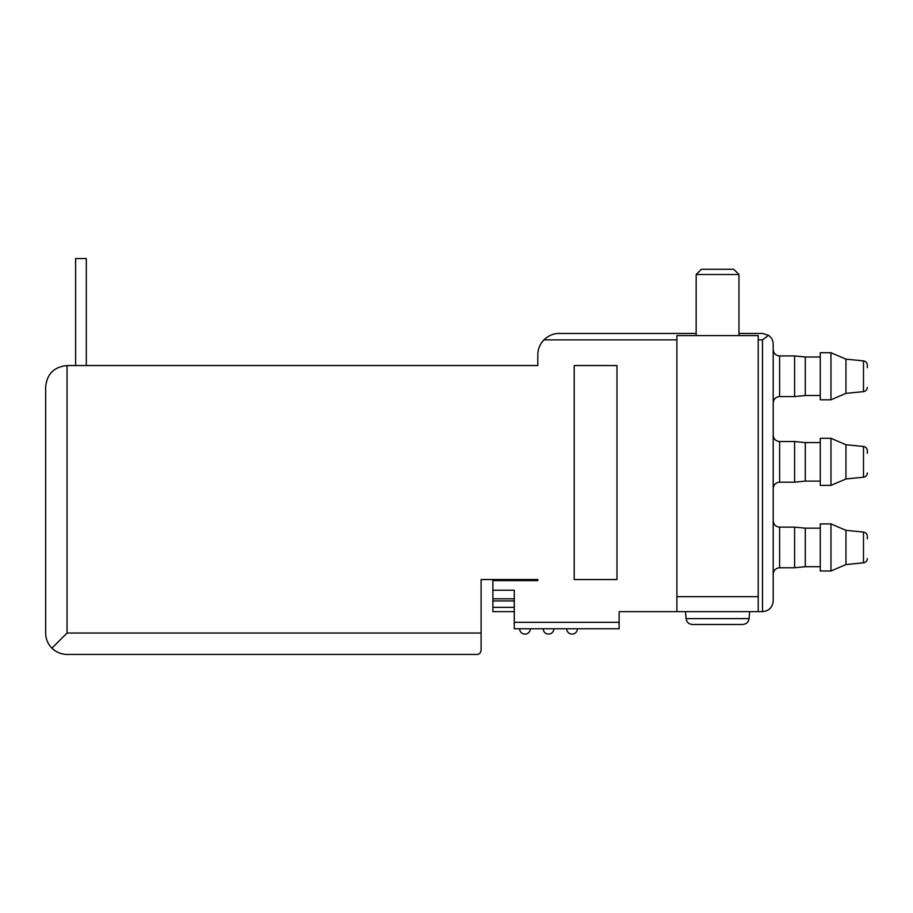 <?xml version="1.0" encoding="UTF-8"?>
<svg xmlns="http://www.w3.org/2000/svg" width="913" height="913" viewBox="0 0 913 913"><rect width="100%" height="100%" fill="white"/><g stroke="black" fill="none" stroke-linecap="round" stroke-linejoin="round"><path stroke-width="1.37" d="M676.898 339.876L543.931 339.876C548.519 335.528 553.609 333.382 559.213 333.462C553.609 333.382 548.519 335.528 543.931 339.876A21.398 21.398 0 0 0 537.814 354.86L537.814 365.554L67.048 365.554C54.072 366.855 46.94 373.988 45.65 386.952C46.94 373.988 54.072 366.855 67.048 365.554L67.048 633.04L51.915 648.173C47.83 643.95 45.741 638.906 45.65 633.04L45.65 386.952M481.105 650.159C480.672 653.046 479.245 654.473 476.826 654.438L67.048 654.438L476.826 654.438C479.245 654.473 480.672 653.046 481.105 650.159L481.105 579.538L537.814 579.538L537.814 580.611L492.883 580.611L492.883 611.642L514.281 611.642L492.883 611.642M582.756 628.76L619.128 628.76L619.128 612.714M616.983 579.538L616.983 365.554L616.983 579.538L574.197 579.538L574.197 365.554L616.983 365.554M492.883 590.243L514.281 590.243L514.281 628.76L578.477 628.76M619.128 611.642L762.492 611.642L762.492 339.876L768.552 335.345L762.492 333.462L738.959 333.462M574.197 579.538L574.197 365.554M559.213 333.462L696.163 333.462M773.197 600.937C772.546 607.43 768.986 610.991 762.492 611.642C768.986 610.991 772.546 607.43 773.197 600.937L773.197 344.155C773.094 340.458 771.542 337.525 768.552 335.345L762.492 333.462M67.048 654.438C61.182 654.336 56.138 652.247 51.915 648.173M758.224 611.642L758.224 335.596L676.898 335.596L676.898 611.642M692.465 624.481L742.657 624.481L692.465 624.481C688.824 624.172 686.702 622.221 686.074 618.615L685.469 611.642M696.163 335.596L696.163 274.516L738.959 274.516L738.959 335.596M696.163 274.516L701.412 269.267L733.71 269.267L738.959 274.516M619.128 628.76L514.281 628.76M492.883 600.937L514.281 600.937M867.35 367.699L867.35 365.154C867.133 362.723 865.844 361.308 863.493 360.886L845.952 359.14L830.967 352.715L820.273 352.715L820.273 399.791L830.967 399.791L830.967 352.715M820.273 395.512L805.289 395.512L794.595 396.584L794.595 355.933L779.611 355.933C775.753 355.579 773.608 353.445 773.197 349.508M805.289 395.512L805.289 356.994L794.595 355.933M863.493 360.886L863.493 391.62L845.952 393.377L845.952 359.14M867.35 453.293L867.35 450.748C867.133 448.317 865.844 446.902 863.493 446.48L845.952 444.734L830.967 438.308L820.273 438.308L820.273 485.385L830.967 485.385L830.967 438.308M820.273 481.105L805.289 481.105L794.595 482.178L794.595 441.527L779.611 441.527C775.753 441.173 773.608 439.039 773.197 435.102M805.289 481.105L805.289 442.588L794.595 441.527M863.493 446.48L863.493 477.214L845.952 478.971L845.952 444.734M867.35 538.887L867.35 536.342C867.133 533.911 865.844 532.496 863.493 532.074L845.952 530.327L830.967 523.902L820.273 523.902L820.273 570.979L830.967 570.979L830.967 523.902M820.273 566.699L805.289 566.699L794.595 567.772L794.595 527.121L779.611 527.121C775.753 526.767 773.608 524.633 773.197 520.695M805.289 566.699L805.289 528.182L794.595 527.121M863.493 532.074L863.493 562.807L845.952 564.565L845.952 530.327M566.699 628.76A5.352 5.352 0 0 0 572.052 634.101A5.352 5.352 0 0 0 577.404 628.76M543.167 628.76A5.352 5.352 0 0 0 548.519 634.101A5.352 5.352 0 0 0 553.86 628.76M519.623 628.76A5.352 5.352 0 0 0 524.975 634.101A5.352 5.352 0 0 0 530.327 628.76M75.608 365.554L75.608 258.562L86.313 258.562L86.313 365.554M619.128 622.335L514.281 622.335M67.048 633.04L481.105 633.04M758.224 339.876L762.492 339.876M758.224 596.657L676.898 596.657M686.074 618.615L749.048 618.615L749.664 611.642M492.883 598.802L514.281 598.802M492.883 607.362L514.281 607.362M779.622 396.584L779.611 355.933M779.622 482.178L779.611 441.527M779.622 567.772L779.611 527.121M749.048 618.615C748.466 622.187 746.332 624.138 742.657 624.481M863.493 391.62C865.844 391.209 867.133 389.783 867.35 387.363M794.595 396.584L779.611 396.584C775.753 396.927 773.608 399.072 773.197 402.998M820.273 356.994L805.289 356.994M845.952 393.377L830.967 399.791M863.493 477.214C865.844 476.803 867.133 475.376 867.35 472.957M794.595 482.178L779.611 482.178C775.753 482.521 773.608 484.666 773.197 488.592M820.273 442.588L805.289 442.588M845.952 478.971L830.967 485.385M863.493 562.807C865.844 562.397 867.133 560.97 867.35 558.551M794.595 567.772L779.611 567.772C775.753 568.114 773.608 570.26 773.197 574.186M820.273 528.182L805.289 528.182M845.952 564.565L830.967 570.979"/></g></svg>
